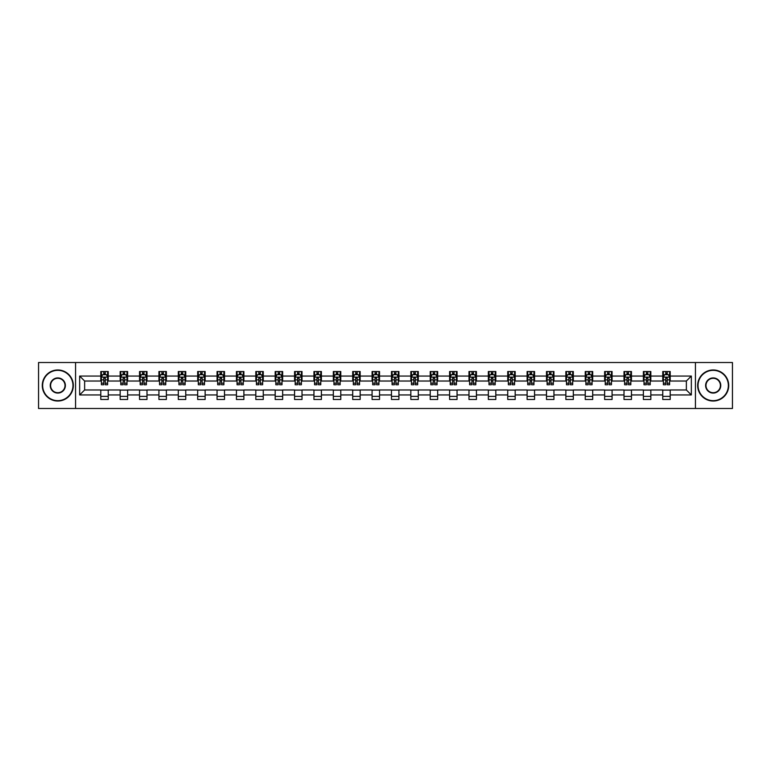 <?xml version="1.0" encoding="UTF-8"?>
<svg xmlns="http://www.w3.org/2000/svg" width="771" height="771" viewBox="0 0 771 771"><rect width="100%" height="100%" fill="white"/><g stroke="black" fill="none" stroke-linecap="round" stroke-linejoin="round"><path stroke-width="1.16" d="M695.432 408.485L732.45 408.485L732.45 362.515L695.432 362.515L695.432 408.485L75.568 408.485L75.568 362.515L38.55 362.515L38.55 408.485L75.568 408.485M695.432 362.515L75.568 362.515M670.211 376.055L670.211 371.526L662.761 371.526L662.761 376.055L650.84 376.055L650.84 371.526L643.38 371.526L643.38 376.055L631.459 376.055L631.459 371.526L624.009 371.526L624.009 376.055L612.078 376.055L612.078 371.526L604.628 371.526L604.628 376.055L592.697 376.055L592.697 371.526L585.247 371.526L585.247 376.055L573.325 376.055L573.325 371.526L565.866 371.526L565.866 376.055L553.944 376.055L553.944 371.526L546.494 371.526L546.494 376.055L534.563 376.055L534.563 371.526L527.113 371.526L527.113 376.055L515.182 376.055L515.182 371.526L507.732 371.526L507.732 376.055L495.811 376.055L495.811 371.526L488.351 371.526L488.351 376.055L476.43 376.055L476.43 371.526L468.98 371.526L468.98 376.055L457.049 376.055L457.049 371.526L449.599 371.526L449.599 376.055L437.677 376.055L437.677 371.526L430.218 371.526L430.218 376.055L418.296 376.055L418.296 371.526L410.837 371.526L410.837 376.055L398.915 376.055L398.915 371.526L391.466 371.526L391.466 376.055L379.534 376.055L379.534 371.526L372.085 371.526L372.085 376.055L360.163 376.055L360.163 371.526L352.704 371.526L352.704 376.055L340.782 376.055L340.782 371.526L333.323 371.526L333.323 376.055L321.401 376.055L321.401 371.526L313.951 371.526L313.951 376.055L302.02 376.055L302.02 371.526L294.57 371.526L294.57 376.055L282.649 376.055L282.649 371.526L275.189 371.526L275.189 376.055L263.268 376.055L263.268 371.526L255.818 371.526L255.818 376.055L243.887 376.055L243.887 371.526L236.437 371.526L236.437 376.055L224.506 376.055L224.506 371.526L217.056 371.526L217.056 376.055L205.134 376.055L205.134 371.526L197.675 371.526L197.675 376.055L185.753 376.055L185.753 371.526L178.303 371.526L178.303 376.055L166.372 376.055L166.372 371.526L158.922 371.526L158.922 376.055L146.991 376.055L146.991 371.526L139.541 371.526L139.541 376.055L127.62 376.055L127.62 371.526L120.16 371.526L120.16 376.055L108.239 376.055L108.239 371.526L100.789 371.526L100.789 376.055L79.664 376.055L79.664 394.945L84.637 389.972L100.789 389.972L100.789 399.474L108.239 399.474L108.239 389.972L120.16 389.972L120.16 399.474L127.62 399.474L127.62 389.972L139.541 389.972L139.541 399.474L146.991 399.474L146.991 389.972L158.922 389.972L158.922 399.474L166.372 399.474L166.372 389.972L178.303 389.972L178.303 399.474L185.753 399.474L185.753 389.972L197.675 389.972L197.675 399.474L205.134 399.474L205.134 389.972L217.056 389.972L217.056 399.474L224.506 399.474L224.506 389.972L236.437 389.972L236.437 399.474L243.887 399.474L243.887 389.972L255.818 389.972L255.818 399.474L263.268 399.474L263.268 389.972L275.189 389.972L275.189 399.474L282.649 399.474L282.649 389.972L294.57 389.972L294.57 399.474L302.02 399.474L302.02 389.972L313.951 389.972L313.951 399.474L321.401 399.474L321.401 389.972L333.323 389.972L333.323 399.474L340.782 399.474L340.782 389.972L352.704 389.972L352.704 399.474L360.163 399.474L360.163 389.972L372.085 389.972L372.085 399.474L379.534 399.474L379.534 389.972L391.466 389.972L391.466 399.474L398.915 399.474L398.915 389.972L410.837 389.972L410.837 399.474L418.296 399.474L418.296 389.972L430.218 389.972L430.218 399.474L437.677 399.474L437.677 389.972L449.599 389.972L449.599 399.474L457.049 399.474L457.049 389.972L468.98 389.972L468.98 399.474L476.43 399.474L476.43 389.972L488.351 389.972L488.351 399.474L495.811 399.474L495.811 389.972L507.732 389.972L507.732 399.474L515.182 399.474L515.182 389.972L527.113 389.972L527.113 399.474L534.563 399.474L534.563 389.972L546.494 389.972L546.494 399.474L553.944 399.474L553.944 389.972L565.866 389.972L565.866 399.474L573.325 399.474L573.325 389.972L585.247 389.972L585.247 399.474L592.697 399.474L592.697 389.972L604.628 389.972L604.628 399.474L612.078 399.474L612.078 389.972L624.009 389.972L624.009 399.474L631.459 399.474L631.459 389.972L643.38 389.972L643.38 399.474L650.84 399.474L650.84 389.972L662.761 389.972L662.761 399.474L670.211 399.474L670.211 389.972L686.363 389.972L686.363 381.028L670.211 381.028L670.211 376.055L691.336 376.055L691.336 394.945L670.211 394.945M662.761 394.945L650.84 394.945M643.38 394.945L631.459 394.945M624.009 394.945L612.078 394.945M604.628 394.945L592.697 394.945M585.247 394.945L573.325 394.945M565.866 394.945L553.944 394.945M546.494 394.945L534.563 394.945M527.113 394.945L515.182 394.945M507.732 394.945L495.811 394.945M488.351 394.945L476.43 394.945M468.98 394.945L457.049 394.945M449.599 394.945L437.677 394.945M430.218 394.945L418.296 394.945M410.837 394.945L398.915 394.945M391.466 394.945L379.534 394.945M372.085 394.945L360.163 394.945M352.704 394.945L340.782 394.945M333.323 394.945L321.401 394.945M313.951 394.945L302.02 394.945M294.57 394.945L282.649 394.945M275.189 394.945L263.268 394.945M255.818 394.945L243.887 394.945M236.437 394.945L224.506 394.945M217.056 394.945L205.134 394.945M197.675 394.945L185.753 394.945M178.303 394.945L166.372 394.945M158.922 394.945L146.991 394.945M139.541 394.945L127.62 394.945M120.16 394.945L108.239 394.945M100.789 394.945L79.664 394.945M662.761 376.055L662.761 381.028L650.84 381.028L650.84 376.055M643.38 376.055L643.38 381.028L631.459 381.028L631.459 376.055M624.009 376.055L624.009 381.028L612.078 381.028L612.078 376.055M604.628 376.055L604.628 381.028L592.697 381.028L592.697 376.055M585.247 376.055L585.247 381.028L573.325 381.028L573.325 376.055M565.866 376.055L565.866 381.028L553.944 381.028L553.944 376.055M546.494 376.055L546.494 381.028L534.563 381.028L534.563 376.055M527.113 376.055L527.113 381.028L515.182 381.028L515.182 376.055M507.732 376.055L507.732 381.028L495.811 381.028L495.811 376.055M488.351 376.055L488.351 381.028L476.43 381.028L476.43 376.055M468.98 376.055L468.98 381.028L457.049 381.028L457.049 376.055M449.599 376.055L449.599 381.028L437.677 381.028L437.677 376.055M430.218 376.055L430.218 381.028L418.296 381.028L418.296 376.055M410.837 376.055L410.837 381.028L398.915 381.028L398.915 376.055M391.466 376.055L391.466 381.028L379.534 381.028L379.534 376.055M372.085 376.055L372.085 381.028L360.163 381.028L360.163 376.055M352.704 376.055L352.704 381.028L340.782 381.028L340.782 376.055M333.323 376.055L333.323 381.028L321.401 381.028L321.401 376.055M313.951 376.055L313.951 381.028L302.02 381.028L302.02 376.055M294.57 376.055L294.57 381.028L282.649 381.028L282.649 376.055M275.189 376.055L275.189 381.028L263.268 381.028L263.268 376.055M255.818 376.055L255.818 381.028L243.887 381.028L243.887 376.055M236.437 376.055L236.437 381.028L224.506 381.028L224.506 376.055M217.056 376.055L217.056 381.028L205.134 381.028L205.134 376.055M197.675 376.055L197.675 381.028L185.753 381.028L185.753 376.055M178.303 376.055L178.303 381.028L166.372 381.028L166.372 376.055M158.922 376.055L158.922 381.028L146.991 381.028L146.991 376.055M139.541 376.055L139.541 381.028L127.62 381.028L127.62 376.055M120.16 376.055L120.16 381.028L108.239 381.028L108.239 376.055M100.789 376.055L100.789 381.028L84.637 381.028L79.664 376.055M84.637 381.028L84.637 389.972M691.336 394.945L686.363 389.972M686.363 381.028L691.336 376.055M100.789 374.629L101.406 374.629M103.767 374.629L105.261 374.629M107.612 374.629L108.239 374.629M100.789 380.903L101.406 380.903M103.767 380.903L105.261 380.903M107.612 380.903L108.239 380.903M100.789 390.097L108.239 390.097M100.789 396.371L108.239 396.371M120.16 390.097L127.62 390.097M120.16 396.371L127.62 396.371M120.16 374.629L120.787 374.629M123.148 374.629L124.632 374.629M126.993 374.629L127.62 374.629M120.16 380.903L120.787 380.903M123.148 380.903L124.632 380.903M126.993 380.903L127.62 380.903M139.541 390.097L146.991 390.097M139.541 396.371L146.991 396.371M139.541 374.629L140.168 374.629M142.519 374.629L144.013 374.629M146.374 374.629L146.991 374.629M139.541 380.903L140.168 380.903M142.519 380.903L144.013 380.903M146.374 380.903L146.991 380.903M158.922 390.097L166.372 390.097M158.922 396.371L166.372 396.371M158.922 374.629L159.539 374.629M161.9 374.629L163.394 374.629M165.755 374.629L166.372 374.629M158.922 380.903L159.539 380.903M161.9 380.903L163.394 380.903M165.755 380.903L166.372 380.903M178.303 390.097L185.753 390.097M178.303 396.371L185.753 396.371M178.303 374.629L178.92 374.629M181.281 374.629L182.775 374.629M185.127 374.629L185.753 374.629M178.303 380.903L178.92 380.903M181.281 380.903L182.775 380.903M185.127 380.903L185.753 380.903M197.675 390.097L205.134 390.097M197.675 396.371L205.134 396.371M197.675 374.629L198.301 374.629M200.662 374.629L202.147 374.629M204.508 374.629L205.134 374.629M197.675 380.903L198.301 380.903M200.662 380.903L202.147 380.903M204.508 380.903L205.134 380.903M217.056 390.097L224.506 390.097M217.056 396.371L224.506 396.371M217.056 374.629L217.673 374.629M220.034 374.629L221.528 374.629M223.889 374.629L224.506 374.629M217.056 380.903L217.673 380.903M220.034 380.903L221.528 380.903M223.889 380.903L224.506 380.903M236.437 390.097L243.887 390.097M236.437 396.371L243.887 396.371M236.437 374.629L237.054 374.629M239.415 374.629L240.909 374.629M243.27 374.629L243.887 374.629M236.437 380.903L237.054 380.903M239.415 380.903L240.909 380.903M243.27 380.903L243.887 380.903M255.818 390.097L263.268 390.097M255.818 396.371L263.268 396.371M255.818 374.629L256.435 374.629M258.796 374.629L260.29 374.629M262.641 374.629L263.268 374.629M255.818 380.903L256.435 380.903M258.796 380.903L260.29 380.903M262.641 380.903L263.268 380.903M275.189 390.097L282.649 390.097M275.189 396.371L282.649 396.371M275.189 374.629L275.816 374.629M278.177 374.629L279.661 374.629M282.022 374.629L282.649 374.629M275.189 380.903L275.816 380.903M278.177 380.903L279.661 380.903M282.022 380.903L282.649 380.903M294.57 390.097L302.02 390.097M294.57 396.371L302.02 396.371M294.57 374.629L295.187 374.629M297.548 374.629L299.042 374.629M301.403 374.629L302.02 374.629M294.57 380.903L295.187 380.903M297.548 380.903L299.042 380.903M301.403 380.903L302.02 380.903M313.951 390.097L321.401 390.097M313.951 396.371L321.401 396.371M313.951 374.629L314.568 374.629M316.929 374.629L318.423 374.629M320.784 374.629L321.401 374.629M313.951 380.903L314.568 380.903M316.929 380.903L318.423 380.903M320.784 380.903L321.401 380.903M333.323 390.097L340.782 390.097M333.323 396.371L340.782 396.371M333.323 374.629L333.949 374.629M336.31 374.629L337.794 374.629M340.156 374.629L340.782 374.629M333.323 380.903L333.949 380.903M336.31 380.903L337.794 380.903M340.156 380.903L340.782 380.903M352.704 390.097L360.163 390.097M352.704 396.371L360.163 396.371M352.704 374.629L353.33 374.629M355.691 374.629L357.175 374.629M359.537 374.629L360.163 374.629M352.704 380.903L353.33 380.903M355.691 380.903L357.175 380.903M359.537 380.903L360.163 380.903M372.085 390.097L379.534 390.097M372.085 396.371L379.534 396.371M372.085 374.629L372.701 374.629M375.063 374.629L376.556 374.629M378.918 374.629L379.534 374.629M372.085 380.903L372.701 380.903M375.063 380.903L376.556 380.903M378.918 380.903L379.534 380.903M391.466 390.097L398.915 390.097M391.466 396.371L398.915 396.371M391.466 374.629L392.082 374.629M394.444 374.629L395.937 374.629M398.299 374.629L398.915 374.629M391.466 380.903L392.082 380.903M394.444 380.903L395.937 380.903M398.299 380.903L398.915 380.903M410.837 390.097L418.296 390.097M410.837 396.371L418.296 396.371M410.837 374.629L411.463 374.629M413.825 374.629L415.309 374.629M417.67 374.629L418.296 374.629M410.837 380.903L411.463 380.903M413.825 380.903L415.309 380.903M417.67 380.903L418.296 380.903M430.218 390.097L437.677 390.097M430.218 396.371L437.677 396.371M430.218 374.629L430.844 374.629M433.206 374.629L434.69 374.629M437.051 374.629L437.677 374.629M430.218 380.903L430.844 380.903M433.206 380.903L434.69 380.903M437.051 380.903L437.677 380.903M449.599 390.097L457.049 390.097M449.599 396.371L457.049 396.371M449.599 374.629L450.216 374.629M452.577 374.629L454.071 374.629M456.432 374.629L457.049 374.629M449.599 380.903L450.216 380.903M452.577 380.903L454.071 380.903M456.432 380.903L457.049 380.903M468.98 390.097L476.43 390.097M468.98 396.371L476.43 396.371M468.98 374.629L469.597 374.629M471.958 374.629L473.452 374.629M475.813 374.629L476.43 374.629M468.98 380.903L469.597 380.903M471.958 380.903L473.452 380.903M475.813 380.903L476.43 380.903M488.351 390.097L495.811 390.097M488.351 396.371L495.811 396.371M488.351 374.629L488.978 374.629M491.339 374.629L492.823 374.629M495.184 374.629L495.811 374.629M488.351 380.903L488.978 380.903M491.339 380.903L492.823 380.903M495.184 380.903L495.811 380.903M507.732 390.097L515.182 390.097M507.732 396.371L515.182 396.371M507.732 374.629L508.359 374.629M510.71 374.629L512.204 374.629M514.565 374.629L515.182 374.629M507.732 380.903L508.359 380.903M510.71 380.903L512.204 380.903M514.565 380.903L515.182 380.903M527.113 390.097L534.563 390.097M527.113 396.371L534.563 396.371M527.113 374.629L527.73 374.629M530.091 374.629L531.585 374.629M533.946 374.629L534.563 374.629M527.113 380.903L527.73 380.903M530.091 380.903L531.585 380.903M533.946 380.903L534.563 380.903M546.494 390.097L553.944 390.097M546.494 396.371L553.944 396.371M546.494 374.629L547.111 374.629M549.472 374.629L550.966 374.629M553.327 374.629L553.944 374.629M546.494 380.903L547.111 380.903M549.472 380.903L550.966 380.903M553.327 380.903L553.944 380.903M565.866 390.097L573.325 390.097M565.866 396.371L573.325 396.371M565.866 374.629L566.492 374.629M568.853 374.629L570.338 374.629M572.699 374.629L573.325 374.629M565.866 380.903L566.492 380.903M568.853 380.903L570.338 380.903M572.699 380.903L573.325 380.903M585.247 390.097L592.697 390.097M585.247 396.371L592.697 396.371M585.247 374.629L585.873 374.629M588.225 374.629L589.719 374.629M592.08 374.629L592.697 374.629M585.247 380.903L585.873 380.903M588.225 380.903L589.719 380.903M592.08 380.903L592.697 380.903M604.628 390.097L612.078 390.097M604.628 396.371L612.078 396.371M604.628 374.629L605.245 374.629M607.606 374.629L609.1 374.629M611.461 374.629L612.078 374.629M604.628 380.903L605.245 380.903M607.606 380.903L609.1 380.903M611.461 380.903L612.078 380.903M624.009 390.097L631.459 390.097M624.009 396.371L631.459 396.371M624.009 374.629L624.626 374.629M626.987 374.629L628.481 374.629M630.832 374.629L631.459 374.629M624.009 380.903L624.626 380.903M626.987 380.903L628.481 380.903M630.832 380.903L631.459 380.903M643.38 390.097L650.84 390.097M643.38 396.371L650.84 396.371M643.38 374.629L644.007 374.629M646.368 374.629L647.852 374.629M650.213 374.629L650.84 374.629M643.38 380.903L644.007 380.903M646.368 380.903L647.852 380.903M650.213 380.903L650.84 380.903M662.761 390.097L670.211 390.097M662.761 396.371L670.211 396.371M662.761 374.629L663.388 374.629M665.739 374.629L667.233 374.629M669.594 374.629L670.211 374.629M662.761 380.903L663.388 380.903M665.739 380.903L667.233 380.903M669.594 380.903L670.211 380.903M105.261 373.145L103.767 373.145M107.612 383.197L105.261 383.197L105.261 384.758L107.612 384.758L107.612 377.173L106.379 374.696L102.649 374.696L101.406 377.173L101.406 384.758L103.767 384.758L103.767 383.197L101.406 383.197M101.406 377.173L101.406 371.526M107.612 377.173L107.612 371.526M103.767 374.696L103.767 371.526M105.261 371.526L105.261 374.696M105.261 383.197L105.261 378.108L103.767 378.108L103.767 383.197M57.806 370.34A15.16 15.16 0 0 0 42.646 385.5A15.16 15.16 0 0 0 57.806 400.66A15.16 15.16 0 0 0 72.956 385.5A15.16 15.16 0 0 0 57.806 370.34M57.806 401.026A15.526 15.526 0 0 1 42.28 385.5A15.526 15.526 0 0 1 57.806 369.974A15.526 15.526 0 0 1 73.332 385.5A15.526 15.526 0 0 1 57.806 401.026M57.806 377.925A7.575 7.575 0 0 1 65.381 385.5A7.575 7.575 0 0 1 57.806 393.075A7.575 7.575 0 0 1 50.231 385.5A7.575 7.575 0 0 1 57.806 377.925M57.806 392.709A7.209 7.209 0 0 0 65.005 385.5A7.209 7.209 0 0 0 57.806 378.291A7.209 7.209 0 0 0 50.597 385.5A7.209 7.209 0 0 0 57.806 392.709M713.194 370.34A15.16 15.16 0 0 0 698.044 385.5A15.16 15.16 0 0 0 713.194 400.66A15.16 15.16 0 0 0 728.354 385.5A15.16 15.16 0 0 0 713.194 370.34M713.194 401.026A15.526 15.526 0 0 1 697.668 385.5A15.526 15.526 0 0 1 713.194 369.974A15.526 15.526 0 0 1 728.72 385.5A15.526 15.526 0 0 1 713.194 401.026M713.194 377.925A7.575 7.575 0 0 1 720.769 385.5A7.575 7.575 0 0 1 713.194 393.075A7.575 7.575 0 0 1 705.619 385.5A7.575 7.575 0 0 1 713.194 377.925M713.194 392.709A7.209 7.209 0 0 0 720.403 385.5A7.209 7.209 0 0 0 713.194 378.291A7.209 7.209 0 0 0 705.995 385.5A7.209 7.209 0 0 0 713.194 392.709M124.632 373.145L123.148 373.145M126.993 383.197L124.632 383.197L124.632 384.758L126.993 384.758L126.993 377.173L125.75 374.696L122.03 374.696L120.787 377.173L120.787 384.758L123.148 384.758L123.148 383.197L120.787 383.197M120.787 377.173L120.787 371.526M126.993 377.173L126.993 371.526M123.148 374.696L123.148 371.526M124.632 371.526L124.632 374.696M124.632 383.197L124.632 378.108L123.148 378.108L123.148 383.197M144.013 373.145L142.519 373.145M146.374 383.197L144.013 383.197L144.013 384.758L146.374 384.758L146.374 377.173L145.131 374.696L141.401 374.696L140.168 377.173L140.168 384.758L142.519 384.758L142.519 383.197L140.168 383.197M140.168 377.173L140.168 371.526M146.374 377.173L146.374 371.526M142.519 374.696L142.519 371.526M144.013 371.526L144.013 374.696M144.013 383.197L144.013 378.108L142.519 378.108L142.519 383.197M163.394 373.145L161.9 373.145M165.755 383.197L163.394 383.197L163.394 384.758L165.755 384.758L165.755 377.173L164.512 374.696L160.782 374.696L159.539 377.173L159.539 384.758L161.9 384.758L161.9 383.197L159.539 383.197M159.539 377.173L159.539 371.526M165.755 377.173L165.755 371.526M161.9 374.696L161.9 371.526M163.394 371.526L163.394 374.696M163.394 383.197L163.394 378.108L161.9 378.108L161.9 383.197M182.775 373.145L181.281 373.145M185.127 383.197L182.775 383.197L182.775 384.758L185.127 384.758L185.127 377.173L183.893 374.696L180.163 374.696L178.92 377.173L178.92 384.758L181.281 384.758L181.281 383.197L178.92 383.197M178.92 377.173L178.92 371.526M185.127 377.173L185.127 371.526M181.281 374.696L181.281 371.526M182.775 371.526L182.775 374.696M182.775 383.197L182.775 378.108L181.281 378.108L181.281 383.197M202.147 373.145L200.662 373.145M204.508 383.197L202.147 383.197L202.147 384.758L204.508 384.758L204.508 377.173L203.265 374.696L199.544 374.696L198.301 377.173L198.301 384.758L200.662 384.758L200.662 383.197L198.301 383.197M198.301 377.173L198.301 371.526M204.508 377.173L204.508 371.526M200.662 374.696L200.662 371.526M202.147 371.526L202.147 374.696M202.147 383.197L202.147 378.108L200.662 378.108L200.662 383.197M221.528 373.145L220.034 373.145M223.889 383.197L221.528 383.197L221.528 384.758L223.889 384.758L223.889 377.173L222.646 374.696L218.916 374.696L217.673 377.173L217.673 384.758L220.034 384.758L220.034 383.197L217.673 383.197M217.673 377.173L217.673 371.526M223.889 377.173L223.889 371.526M220.034 374.696L220.034 371.526M221.528 371.526L221.528 374.696M221.528 383.197L221.528 378.108L220.034 378.108L220.034 383.197M240.909 373.145L239.415 373.145M243.27 383.197L240.909 383.197L240.909 384.758L243.27 384.758L243.27 377.173L242.027 374.696L238.297 374.696L237.054 377.173L237.054 384.758L239.415 384.758L239.415 383.197L237.054 383.197M237.054 377.173L237.054 371.526M243.27 377.173L243.27 371.526M239.415 374.696L239.415 371.526M240.909 371.526L240.909 374.696M240.909 383.197L240.909 378.108L239.415 378.108L239.415 383.197M260.29 373.145L258.796 373.145M262.641 383.197L260.29 383.197L260.29 384.758L262.641 384.758L262.641 377.173L261.408 374.696L257.678 374.696L256.435 377.173L256.435 384.758L258.796 384.758L258.796 383.197L256.435 383.197M256.435 377.173L256.435 371.526M262.641 377.173L262.641 371.526M258.796 374.696L258.796 371.526M260.29 371.526L260.29 374.696M260.29 383.197L260.29 378.108L258.796 378.108L258.796 383.197M279.661 373.145L278.177 373.145M282.022 383.197L279.661 383.197L279.661 384.758L282.022 384.758L282.022 377.173L280.779 374.696L277.059 374.696L275.816 377.173L275.816 384.758L278.177 384.758L278.177 383.197L275.816 383.197M275.816 377.173L275.816 371.526M282.022 377.173L282.022 371.526M278.177 374.696L278.177 371.526M279.661 371.526L279.661 374.696M279.661 383.197L279.661 378.108L278.177 378.108L278.177 383.197M299.042 373.145L297.548 373.145M301.403 383.197L299.042 383.197L299.042 384.758L301.403 384.758L301.403 377.173L300.16 374.696L296.43 374.696L295.187 377.173L295.187 384.758L297.548 384.758L297.548 383.197L295.187 383.197M295.187 377.173L295.187 371.526M301.403 377.173L301.403 371.526M297.548 374.696L297.548 371.526M299.042 371.526L299.042 374.696M299.042 383.197L299.042 378.108L297.548 378.108L297.548 383.197M318.423 373.145L316.929 373.145M320.784 383.197L318.423 383.197L318.423 384.758L320.784 384.758L320.784 377.173L319.541 374.696L315.811 374.696L314.568 377.173L314.568 384.758L316.929 384.758L316.929 383.197L314.568 383.197M314.568 377.173L314.568 371.526M320.784 377.173L320.784 371.526M316.929 374.696L316.929 371.526M318.423 371.526L318.423 374.696M318.423 383.197L318.423 378.108L316.929 378.108L316.929 383.197M337.794 373.145L336.31 373.145M340.156 383.197L337.794 383.197L337.794 384.758L340.156 384.758L340.156 377.173L338.912 374.696L335.192 374.696L333.949 377.173L333.949 384.758L336.31 384.758L336.31 383.197L333.949 383.197M333.949 377.173L333.949 371.526M340.156 377.173L340.156 371.526M336.31 374.696L336.31 371.526M337.794 371.526L337.794 374.696M337.794 383.197L337.794 378.108L336.31 378.108L336.31 383.197M357.175 373.145L355.691 373.145M359.537 383.197L357.175 383.197L357.175 384.758L359.537 384.758L359.537 377.173L358.293 374.696L354.573 374.696L353.33 377.173L353.33 384.758L355.691 384.758L355.691 383.197L353.33 383.197M353.33 377.173L353.33 371.526M359.537 377.173L359.537 371.526M355.691 374.696L355.691 371.526M357.175 371.526L357.175 374.696M357.175 383.197L357.175 378.108L355.691 378.108L355.691 383.197M376.556 373.145L375.063 373.145M378.918 383.197L376.556 383.197L376.556 384.758L378.918 384.758L378.918 377.173L377.674 374.696L373.945 374.696L372.701 377.173L372.701 384.758L375.063 384.758L375.063 383.197L372.701 383.197M372.701 377.173L372.701 371.526M378.918 377.173L378.918 371.526M375.063 374.696L375.063 371.526M376.556 371.526L376.556 374.696M376.556 383.197L376.556 378.108L375.063 378.108L375.063 383.197M395.937 373.145L394.444 373.145M398.299 383.197L395.937 383.197L395.937 384.758L398.299 384.758L398.299 377.173L397.055 374.696L393.326 374.696L392.082 377.173L392.082 384.758L394.444 384.758L394.444 383.197L392.082 383.197M392.082 377.173L392.082 371.526M398.299 377.173L398.299 371.526M394.444 374.696L394.444 371.526M395.937 371.526L395.937 374.696M395.937 383.197L395.937 378.108L394.444 378.108L394.444 383.197M415.309 373.145L413.825 373.145M417.67 383.197L415.309 383.197L415.309 384.758L417.67 384.758L417.67 377.173L416.427 374.696L412.707 374.696L411.463 377.173L411.463 384.758L413.825 384.758L413.825 383.197L411.463 383.197M411.463 377.173L411.463 371.526M417.67 377.173L417.67 371.526M413.825 374.696L413.825 371.526M415.309 371.526L415.309 374.696M415.309 383.197L415.309 378.108L413.825 378.108L413.825 383.197M434.69 373.145L433.206 373.145M437.051 383.197L434.69 383.197L434.69 384.758L437.051 384.758L437.051 377.173L435.808 374.696L432.088 374.696L430.844 377.173L430.844 384.758L433.206 384.758L433.206 383.197L430.844 383.197M430.844 377.173L430.844 371.526M437.051 377.173L437.051 371.526M433.206 374.696L433.206 371.526M434.69 371.526L434.69 374.696M434.69 383.197L434.69 378.108L433.206 378.108L433.206 383.197M454.071 373.145L452.577 373.145M456.432 383.197L454.071 383.197L454.071 384.758L456.432 384.758L456.432 377.173L455.189 374.696L451.459 374.696L450.216 377.173L450.216 384.758L452.577 384.758L452.577 383.197L450.216 383.197M450.216 377.173L450.216 371.526M456.432 377.173L456.432 371.526M452.577 374.696L452.577 371.526M454.071 371.526L454.071 374.696M454.071 383.197L454.071 378.108L452.577 378.108L452.577 383.197M473.452 373.145L471.958 373.145M475.813 383.197L473.452 383.197L473.452 384.758L475.813 384.758L475.813 377.173L474.57 374.696L470.84 374.696L469.597 377.173L469.597 384.758L471.958 384.758L471.958 383.197L469.597 383.197M469.597 377.173L469.597 371.526M475.813 377.173L475.813 371.526M471.958 374.696L471.958 371.526M473.452 371.526L473.452 374.696M473.452 383.197L473.452 378.108L471.958 378.108L471.958 383.197M492.823 373.145L491.339 373.145M495.184 383.197L492.823 383.197L492.823 384.758L495.184 384.758L495.184 377.173L493.941 374.696L490.221 374.696L488.978 377.173L488.978 384.758L491.339 384.758L491.339 383.197L488.978 383.197M488.978 377.173L488.978 371.526M495.184 377.173L495.184 371.526M491.339 374.696L491.339 371.526M492.823 371.526L492.823 374.696M492.823 383.197L492.823 378.108L491.339 378.108L491.339 383.197M512.204 373.145L510.71 373.145M514.565 383.197L512.204 383.197L512.204 384.758L514.565 384.758L514.565 377.173L513.322 374.696L509.592 374.696L508.359 377.173L508.359 384.758L510.71 384.758L510.71 383.197L508.359 383.197M508.359 377.173L508.359 371.526M514.565 377.173L514.565 371.526M510.71 374.696L510.71 371.526M512.204 371.526L512.204 374.696M512.204 383.197L512.204 378.108L510.71 378.108L510.71 383.197M531.585 373.145L530.091 373.145M533.946 383.197L531.585 383.197L531.585 384.758L533.946 384.758L533.946 377.173L532.703 374.696L528.973 374.696L527.73 377.173L527.73 384.758L530.091 384.758L530.091 383.197L527.73 383.197M527.73 377.173L527.73 371.526M533.946 377.173L533.946 371.526M530.091 374.696L530.091 371.526M531.585 371.526L531.585 374.696M531.585 383.197L531.585 378.108L530.091 378.108L530.091 383.197M550.966 373.145L549.472 373.145M553.327 383.197L550.966 383.197L550.966 384.758L553.327 384.758L553.327 377.173L552.084 374.696L548.354 374.696L547.111 377.173L547.111 384.758L549.472 384.758L549.472 383.197L547.111 383.197M547.111 377.173L547.111 371.526M553.327 377.173L553.327 371.526M549.472 374.696L549.472 371.526M550.966 371.526L550.966 374.696M550.966 383.197L550.966 378.108L549.472 378.108L549.472 383.197M570.338 373.145L568.853 373.145M572.699 383.197L570.338 383.197L570.338 384.758L572.699 384.758L572.699 377.173L571.456 374.696L567.735 374.696L566.492 377.173L566.492 384.758L568.853 384.758L568.853 383.197L566.492 383.197M566.492 377.173L566.492 371.526M572.699 377.173L572.699 371.526M568.853 374.696L568.853 371.526M570.338 371.526L570.338 374.696M570.338 383.197L570.338 378.108L568.853 378.108L568.853 383.197M589.719 373.145L588.225 373.145M592.08 383.197L589.719 383.197L589.719 384.758L592.08 384.758L592.08 377.173L590.837 374.696L587.107 374.696L585.873 377.173L585.873 384.758L588.225 384.758L588.225 383.197L585.873 383.197M585.873 377.173L585.873 371.526M592.08 377.173L592.08 371.526M588.225 374.696L588.225 371.526M589.719 371.526L589.719 374.696M589.719 383.197L589.719 378.108L588.225 378.108L588.225 383.197M609.1 373.145L607.606 373.145M611.461 383.197L609.1 383.197L609.1 384.758L611.461 384.758L611.461 377.173L610.218 374.696L606.488 374.696L605.245 377.173L605.245 384.758L607.606 384.758L607.606 383.197L605.245 383.197M605.245 377.173L605.245 371.526M611.461 377.173L611.461 371.526M607.606 374.696L607.606 371.526M609.1 371.526L609.1 374.696M609.1 383.197L609.1 378.108L607.606 378.108L607.606 383.197M628.481 373.145L626.987 373.145M630.832 383.197L628.481 383.197L628.481 384.758L630.832 384.758L630.832 377.173L629.599 374.696L625.869 374.696L624.626 377.173L624.626 384.758L626.987 384.758L626.987 383.197L624.626 383.197M624.626 377.173L624.626 371.526M630.832 377.173L630.832 371.526M626.987 374.696L626.987 371.526M628.481 371.526L628.481 374.696M628.481 383.197L628.481 378.108L626.987 378.108L626.987 383.197M647.852 373.145L646.368 373.145M650.213 383.197L647.852 383.197L647.852 384.758L650.213 384.758L650.213 377.173L648.97 374.696L645.25 374.696L644.007 377.173L644.007 384.758L646.368 384.758L646.368 383.197L644.007 383.197M644.007 377.173L644.007 371.526M650.213 377.173L650.213 371.526M646.368 374.696L646.368 371.526M647.852 371.526L647.852 374.696M647.852 383.197L647.852 378.108L646.368 378.108L646.368 383.197M667.233 373.145L665.739 373.145M669.594 383.197L667.233 383.197L667.233 384.758L669.594 384.758L669.594 377.173L668.351 374.696L664.621 374.696L663.388 377.173L663.388 384.758L665.739 384.758L665.739 383.197L663.388 383.197M663.388 377.173L663.388 371.526M669.594 377.173L669.594 371.526M665.739 374.696L665.739 371.526M667.233 371.526L667.233 374.696M667.233 383.197L667.233 378.108L665.739 378.108L665.739 383.197M107.583 377.115L101.435 377.115M101.406 374.841L102.572 374.841M106.446 374.841L107.612 374.841M103.767 379.872L101.406 379.872M107.612 379.872L105.261 379.872M105.261 373.935L103.767 373.935M126.964 377.115L120.816 377.115M120.787 374.841L121.953 374.841M125.827 374.841L126.993 374.841M123.148 379.872L120.787 379.872M126.993 379.872L124.632 379.872M124.632 373.935L123.148 373.935M146.345 377.115L140.197 377.115M140.168 374.841L141.334 374.841M145.208 374.841L146.374 374.841M142.519 379.872L140.168 379.872M146.374 379.872L144.013 379.872M144.013 373.935L142.519 373.935M165.717 377.115L159.568 377.115M159.539 374.841L160.705 374.841M164.589 374.841L165.755 374.841M161.9 379.872L159.539 379.872M165.755 379.872L163.394 379.872M163.394 373.935L161.9 373.935M185.098 377.115L178.949 377.115M178.92 374.841L180.086 374.841M183.961 374.841L185.127 374.841M181.281 379.872L178.92 379.872M185.127 379.872L182.775 379.872M182.775 373.935L181.281 373.935M204.479 377.115L198.33 377.115M198.301 374.841L199.467 374.841M203.342 374.841L204.508 374.841M200.662 379.872L198.301 379.872M204.508 379.872L202.147 379.872M202.147 373.935L200.662 373.935M223.86 377.115L217.711 377.115M217.673 374.841L218.848 374.841M222.723 374.841L223.889 374.841M220.034 379.872L217.673 379.872M223.889 379.872L221.528 379.872M221.528 373.935L220.034 373.935M243.231 377.115L237.083 377.115M237.054 374.841L238.22 374.841M242.104 374.841L243.27 374.841M239.415 379.872L237.054 379.872M243.27 379.872L240.909 379.872M240.909 373.935L239.415 373.935M262.612 377.115L256.464 377.115M256.435 374.841L257.601 374.841M261.475 374.841L262.641 374.841M258.796 379.872L256.435 379.872M262.641 379.872L260.29 379.872M260.29 373.935L258.796 373.935M281.993 377.115L275.845 377.115M275.816 374.841L276.982 374.841M280.856 374.841L282.022 374.841M278.177 379.872L275.816 379.872M282.022 379.872L279.661 379.872M279.661 373.935L278.177 373.935M301.374 377.115L295.226 377.115M295.187 374.841L296.363 374.841M300.237 374.841L301.403 374.841M297.548 379.872L295.187 379.872M301.403 379.872L299.042 379.872M299.042 373.935L297.548 373.935M320.746 377.115L314.597 377.115M314.568 374.841L315.734 374.841M319.608 374.841L320.784 374.841M316.929 379.872L314.568 379.872M320.784 379.872L318.423 379.872M318.423 373.935L316.929 373.935M340.127 377.115L333.978 377.115M333.949 374.841L335.115 374.841M338.989 374.841L340.156 374.841M336.31 379.872L333.949 379.872M340.156 379.872L337.794 379.872M337.794 373.935L336.31 373.935M359.508 377.115L353.359 377.115M353.33 374.841L354.496 374.841M358.37 374.841L359.537 374.841M355.691 379.872L353.33 379.872M359.537 379.872L357.175 379.872M357.175 373.935L355.691 373.935M378.889 377.115L372.74 377.115M372.701 374.841L373.877 374.841M377.751 374.841L378.918 374.841M375.063 379.872L372.701 379.872M378.918 379.872L376.556 379.872M376.556 373.935L375.063 373.935M398.26 377.115L392.111 377.115M392.082 374.841L393.249 374.841M397.123 374.841L398.299 374.841M394.444 379.872L392.082 379.872M398.299 379.872L395.937 379.872M395.937 373.935L394.444 373.935M417.641 377.115L411.492 377.115M411.463 374.841L412.63 374.841M416.504 374.841L417.67 374.841M413.825 379.872L411.463 379.872M417.67 379.872L415.309 379.872M415.309 373.935L413.825 373.935M437.022 377.115L430.873 377.115M430.844 374.841L432.011 374.841M435.885 374.841L437.051 374.841M433.206 379.872L430.844 379.872M437.051 379.872L434.69 379.872M434.69 373.935L433.206 373.935M456.403 377.115L450.254 377.115M450.216 374.841L451.392 374.841M455.266 374.841L456.432 374.841M452.577 379.872L450.216 379.872M456.432 379.872L454.071 379.872M454.071 373.935L452.577 373.935M475.774 377.115L469.626 377.115M469.597 374.841L470.763 374.841M474.637 374.841L475.813 374.841M471.958 379.872L469.597 379.872M475.813 379.872L473.452 379.872M473.452 373.935L471.958 373.935M495.155 377.115L489.007 377.115M488.978 374.841L490.144 374.841M494.018 374.841L495.184 374.841M491.339 379.872L488.978 379.872M495.184 379.872L492.823 379.872M492.823 373.935L491.339 373.935M514.536 377.115L508.388 377.115M508.359 374.841L509.525 374.841M513.399 374.841L514.565 374.841M510.71 379.872L508.359 379.872M514.565 379.872L512.204 379.872M512.204 373.935L510.71 373.935M533.918 377.115L527.769 377.115M527.73 374.841L528.896 374.841M532.78 374.841L533.946 374.841M530.091 379.872L527.73 379.872M533.946 379.872L531.585 379.872M531.585 373.935L530.091 373.935M553.289 377.115L547.14 377.115M547.111 374.841L548.277 374.841M552.152 374.841L553.327 374.841M549.472 379.872L547.111 379.872M553.327 379.872L550.966 379.872M550.966 373.935L549.472 373.935M572.67 377.115L566.521 377.115M566.492 374.841L567.658 374.841M571.533 374.841L572.699 374.841M568.853 379.872L566.492 379.872M572.699 379.872L570.338 379.872M570.338 373.935L568.853 373.935M592.051 377.115L585.902 377.115M585.873 374.841L587.039 374.841M590.914 374.841L592.08 374.841M588.225 379.872L585.873 379.872M592.08 379.872L589.719 379.872M589.719 373.935L588.225 373.935M611.432 377.115L605.283 377.115M605.245 374.841L606.411 374.841M610.295 374.841L611.461 374.841M607.606 379.872L605.245 379.872M611.461 379.872L609.1 379.872M609.1 373.935L607.606 373.935M630.803 377.115L624.655 377.115M624.626 374.841L625.792 374.841M629.666 374.841L630.832 374.841M626.987 379.872L624.626 379.872M630.832 379.872L628.481 379.872M628.481 373.935L626.987 373.935M650.184 377.115L644.036 377.115M644.007 374.841L645.173 374.841M649.047 374.841L650.213 374.841M646.368 379.872L644.007 379.872M650.213 379.872L647.852 379.872M647.852 373.935L646.368 373.935M669.565 377.115L663.417 377.115M663.388 374.841L664.554 374.841M668.428 374.841L669.594 374.841M665.739 379.872L663.388 379.872M669.594 379.872L667.233 379.872M667.233 373.935L665.739 373.935"/></g></svg>
